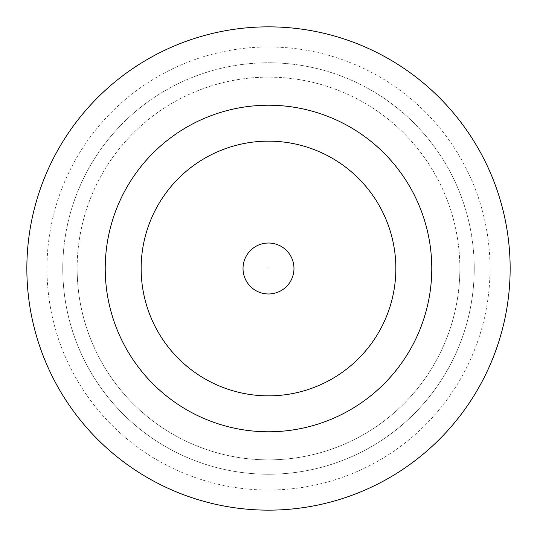 <?xml version="1.0" encoding="UTF-8"?>
<svg xmlns="http://www.w3.org/2000/svg" width="537" height="537" viewBox="0 0 537 537"><rect width="100%" height="100%" fill="white"/><g stroke="black" fill="none" stroke-linecap="round" stroke-linejoin="round"><path stroke-width="0.4" stroke-dasharray="2.69 2.01" d="M293.974 268.5A25.474 25.474 0 0 0 268.5 243.026A25.474 25.474 0 0 0 243.026 268.5A25.474 25.474 0 0 0 268.5 293.974A25.474 25.474 0 0 0 293.974 268.5A25.474 25.474 0 0 0 268.5 243.026A25.474 25.474 0 0 0 243.026 268.5A25.474 25.474 0 0 0 268.5 293.974A25.474 25.474 0 0 0 293.974 268.5A25.474 25.474 0 0 0 268.5 243.026A25.474 25.474 0 0 0 243.026 268.5A25.474 25.474 0 0 0 268.5 293.974A25.474 25.474 0 0 0 293.974 268.5A25.474 25.474 0 0 1 268.5 293.974A25.474 25.474 0 0 1 243.026 268.5M46.974 268.5A221.526 221.526 0 0 0 268.5 490.026A221.526 221.526 0 0 0 490.026 268.5A221.526 221.526 0 0 0 268.5 46.974A221.526 221.526 0 0 0 46.974 268.5M459.86 268.5A191.36 191.36 0 0 1 268.5 459.86A191.36 191.36 0 0 1 77.14 268.5A191.36 191.36 0 0 0 268.5 459.86A191.36 191.36 0 0 0 459.86 268.5A191.36 191.36 0 0 0 268.5 77.14A191.36 191.36 0 0 0 77.14 268.5A191.36 191.36 0 0 1 268.5 77.14A191.36 191.36 0 0 1 459.86 268.5M62.769 268.5A205.731 205.731 0 0 0 268.5 474.231A205.731 205.731 0 0 0 474.231 268.5A205.731 205.731 0 0 1 268.5 474.231A205.731 205.731 0 0 1 62.769 268.5A205.731 205.731 0 0 1 268.5 62.769A205.731 205.731 0 0 1 474.231 268.5A205.731 205.731 0 0 0 268.5 62.769A205.731 205.731 0 0 0 62.769 268.5M431.775 268.5A163.275 163.275 0 0 0 268.5 105.225A163.275 163.275 0 0 0 105.225 268.5A163.275 163.275 0 0 0 268.5 431.775A163.275 163.275 0 0 0 431.775 268.5M510.15 268.5A241.65 241.65 0 0 0 268.5 26.85A241.65 241.65 0 0 0 26.85 268.5A241.65 241.65 0 0 0 268.5 510.15A241.65 241.65 0 0 0 510.15 268.5M141.144 268.5A127.356 127.356 0 0 0 268.5 395.856A127.356 127.356 0 0 0 395.856 268.5A127.356 127.356 0 0 0 268.5 141.144A127.356 127.356 0 0 0 141.144 268.5A127.356 127.356 0 0 0 268.5 395.856A127.356 127.356 0 0 0 395.856 268.5A127.356 127.356 0 0 0 268.5 141.144A127.356 127.356 0 0 0 141.144 268.5A127.356 127.356 0 0 0 268.5 395.856A127.356 127.356 0 0 0 395.856 268.5A127.356 127.356 0 0 0 268.5 141.144A127.356 127.356 0 0 0 141.144 268.5M267.849 268.5A0.651 0.651 0 0 1 268.5 267.849A0.651 0.651 0 0 1 269.151 268.5A0.651 0.651 0 0 1 268.5 269.151A0.651 0.651 0 0 1 267.849 268.5"/><path stroke-width="0.81" d="M293.974 268.5A25.474 25.474 0 0 0 268.5 243.026A25.474 25.474 0 0 0 243.026 268.5A25.474 25.474 0 0 0 268.5 293.974A25.474 25.474 0 0 0 293.974 268.5M431.775 268.5A163.275 163.275 0 0 0 268.5 105.225A163.275 163.275 0 0 0 105.225 268.5A163.275 163.275 0 0 0 268.5 431.775A163.275 163.275 0 0 0 431.775 268.5M510.15 268.5A241.65 241.65 0 0 0 268.5 26.85A241.65 241.65 0 0 0 26.85 268.5A241.65 241.65 0 0 0 268.5 510.15A241.65 241.65 0 0 0 510.15 268.5M141.144 268.5A127.356 127.356 0 0 0 268.5 395.856A127.356 127.356 0 0 0 395.856 268.5A127.356 127.356 0 0 0 268.5 141.144A127.356 127.356 0 0 0 141.144 268.5"/></g></svg>

